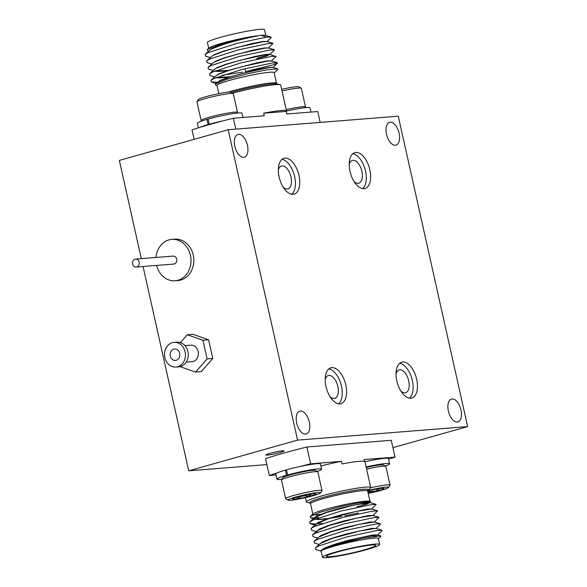 <?xml version="1.0" encoding="UTF-8"?>
<svg xmlns="http://www.w3.org/2000/svg" width="587" height="587" viewBox="0 0 587 587"><rect width="100%" height="100%" fill="white"/><g stroke="black" fill="none" stroke-linecap="round" stroke-linejoin="round"><path stroke-width="0.88" d="M221.71 43.321A29.269 2.583 167.4 0 0 208.987 48.002L207.314 49.521L221.218 44.047C233.78 40.408 245.52 37.685 256.416 35.88A29.269 2.583 167.4 0 0 221.71 43.321M208.84 51.098L207.571 50.709L207.314 49.521M194.114 139.332L192.008 129.903A83.149 7.33 -12.6 0 1 210.586 124.239A83.149 7.33 -12.6 0 1 233.355 118.244L235.791 129.118M245.52 71.548L273.821 64.68L277.482 63.11L272.962 67.454L268.795 67.358L257.957 69.383L229.238 77.014L219.699 80.661L216.515 83.273M228.005 92.174A29.269 2.583 -12.6 0 1 232.342 90.89A29.269 2.583 -12.6 0 1 261.303 84.352A29.269 2.583 -12.6 0 1 276.499 83.266L274.122 72.649A29.269 2.583 167.4 0 0 258.926 73.735A29.269 2.583 167.4 0 0 229.972 80.272A29.269 2.583 167.4 0 0 216.999 85.423L218.834 93.626M274.166 72.847L277.893 69.464L277.768 68.87L272.823 67.351L268.472 67.659L243.238 73.192L229.297 77.271L219.538 81.021L216.552 83.259M208.693 48.273L207.409 42.513A29.269 2.583 -12.6 0 1 220.382 37.37A29.269 2.583 -12.6 0 1 249.336 30.832A29.269 2.583 -12.6 0 1 264.532 29.746L265.823 35.499M256.416 35.88C245.557 37.957 234.096 40.892 222.011 44.678L212.758 48.185L209.266 50.709M261.244 35.33L266.461 37.157L271.055 37.098L265.441 35.381A29.269 2.583 167.4 0 0 261.244 35.33C253.327 36.46 234.558 40.789 222.069 44.935L212.311 48.684L209.83 50.196L205.164 54.43L205.545 56.11L210.285 57.563M267.166 41.523L263.013 41.486L252.175 43.511L223.456 51.142L214.218 54.642L210.711 57.166M271.055 37.098L271.194 37.707L267.041 41.479L262.69 41.794L237.456 47.32L223.515 51.407L213.756 55.149L211.276 56.668L206.609 60.901L206.991 62.574L211.731 64.034M268.611 47.987L264.458 47.951L253.621 49.976L224.902 57.614L215.686 61.099L212.164 63.623M267.041 41.486L273.065 43.328L268.486 47.951L264.135 48.259L238.902 53.791L224.96 57.871L215.202 61.62L212.721 63.132L208.055 67.366L208.436 69.046L213.176 70.499M256.864 58.619L266.865 55.956L270.013 54.261L265.904 54.422L255.066 56.447L226.347 64.078L217.153 67.556L213.609 70.08M214.893 70.998L228.328 70.374M256.805 58.362L269.932 54.422L265.581 54.73L240.347 60.256L226.406 64.335L216.647 68.085L214.167 69.596L209.5 73.83L209.882 75.51L214.622 76.963M214.519 71.152L218.415 71.467L227.088 70.785M271.502 60.923L267.349 60.887L256.512 62.912L227.793 70.55L218.628 74.013L215.055 76.53M216.332 77.462L229.766 76.846M271.517 60.989L267.026 61.195L241.793 66.72L227.851 70.807L218.093 74.549L215.612 76.068L210.946 80.302L211.327 81.975L217.021 82.275M215.965 77.616L219.861 77.932L228.534 77.249M266.461 37.157L236.414 43.526L208.187 52.632L205.164 54.43M273.065 43.328L267.907 43.621L237.86 49.99L209.632 59.096L206.609 60.901M271.377 60.879L276.037 56.646L269.932 54.415L274.511 49.8L269.352 50.093L239.305 56.462L211.078 65.561L208.055 67.366M275.956 56.264L270.798 56.557L240.751 62.926L212.523 72.032L209.5 73.83M222.238 75.261L242.387 72.157M277.482 63.11L277.402 62.728L272.243 63.022L242.196 69.391L213.969 78.497L210.946 80.302M217.395 82.253L218.856 82.165M277.768 68.87L267.555 69.692L247.274 73.801L226.465 79.436L215.407 84.029L215.678 85.196L217.036 85.614M233.355 118.244L264.26 115.786L263.68 113.196L286.273 111.398L286.852 113.988L317.75 111.53L320.179 122.404M263.68 113.196A32.997 2.913 -12.6 0 1 286.5 110.928L280.718 85.064A32.997 2.913 167.4 0 0 280.094 84.675A32.997 2.913 167.4 0 0 232.555 93.208M286.5 110.928A32.997 2.913 -12.6 0 1 286.273 111.398M156.604 265.419A20.758 17.544 -94.5 0 0 175.095 280.762L177.934 280.535A20.758 17.544 -94.5 0 0 180.796 280.021A20.758 17.544 -94.5 0 0 193.578 256.746A20.758 17.544 -94.5 0 0 174.64 239.158L171.808 239.386A20.758 17.544 -94.5 0 0 168.939 239.9A20.758 17.544 -94.5 0 0 155.973 257.458M175.095 280.762A20.758 17.544 -94.5 0 0 177.964 280.248A20.758 17.544 -94.5 0 0 190.746 256.974A20.758 17.544 -94.5 0 0 171.808 239.386M136.206 267.041L173.767 264.055A3.992 3.375 -94.5 0 0 174.317 263.952A3.992 3.375 -94.5 0 0 176.775 259.476A3.992 3.375 -94.5 0 0 173.136 256.093L135.575 259.08A3.992 3.375 -94.5 0 0 135.025 259.183A3.992 3.375 -94.5 0 0 132.567 263.658A3.992 3.375 -94.5 0 0 136.206 267.041A3.992 3.375 -94.5 0 0 136.756 266.938A3.992 3.375 -94.5 0 0 139.214 262.462A3.992 3.375 -94.5 0 0 135.575 259.08M176.232 360.286A5.723 4.835 -94.5 0 0 179.754 353.873A5.723 4.835 -94.5 0 0 174.537 349.023A5.723 4.835 -94.5 0 0 173.745 349.162A5.723 4.835 -94.5 0 0 170.223 355.583A5.723 4.835 -94.5 0 0 175.447 360.433A5.723 4.835 -94.5 0 0 176.232 360.286M175.968 367.058L178.808 366.838A12.371 10.456 -94.5 0 0 180.51 366.53A12.371 10.456 -94.5 0 0 188.133 352.655A12.371 10.456 -94.5 0 0 176.841 342.17L174.009 342.39A12.371 10.456 -94.5 0 0 172.299 342.698A12.371 10.456 -94.5 0 0 164.683 356.573A12.371 10.456 -94.5 0 0 175.968 367.058A12.371 10.456 -94.5 0 0 177.678 366.758A12.371 10.456 -94.5 0 0 185.301 352.875A12.371 10.456 -94.5 0 0 174.009 342.39M186.248 362.106L192.088 361.643A8.247 6.971 -94.5 0 0 193.226 361.438A8.247 6.971 -94.5 0 0 198.303 352.185A8.247 6.971 -94.5 0 0 190.775 345.193L184.942 345.662M180.07 366.64L195.603 372.085L207.123 358.914L202.948 340.247L187.26 334.751L180.392 342.603M195.603 372.085L201.275 371.637L212.787 358.466L208.62 339.8L192.925 334.297L187.26 334.751M208.62 339.8L202.948 340.247M212.787 358.466L207.123 358.914M286.199 109.593A18.623 1.644 -12.6 0 1 305.511 106.959A18.623 1.644 -12.6 0 1 305.467 107.12L305.108 107.685M281.672 89.319A16.766 1.475 -12.6 0 1 299.032 86.817L301.241 88.211A18.623 1.644 167.4 0 0 282.039 90.97M305.511 106.959L301.344 88.336A18.623 1.644 167.4 0 0 301.241 88.211M286.5 111.046A22.886 2.018 -12.6 0 1 310.068 107.839L311.015 112.066M201.796 120.981L201.224 120.629A18.623 1.644 -12.6 0 1 201.121 120.496A18.623 1.644 -12.6 0 1 204.606 118.699A18.623 1.644 -12.6 0 1 224.762 113.621A18.623 1.644 -12.6 0 1 237.478 112.374A18.623 1.644 -12.6 0 1 237.434 112.535L237.075 113.093M196.997 101.72L198.406 99.519A16.766 1.475 -12.6 0 1 201.51 98.044A16.766 1.475 -12.6 0 1 218.951 93.604A16.766 1.475 -12.6 0 1 230.999 92.232L233.208 93.626A18.623 1.644 167.4 0 0 219.824 95.145A18.623 1.644 167.4 0 0 200.446 100.076A18.623 1.644 167.4 0 0 196.997 101.72A18.623 1.644 167.4 0 0 196.961 101.874L201.121 120.496M237.478 112.374L233.31 93.751A18.623 1.644 167.4 0 0 233.208 93.626M211.129 124.084L209.221 124.239A22.886 2.018 -12.6 0 1 222.664 120.959M242.981 117.473L242.035 113.254A22.886 2.018 -12.6 0 0 230.442 114.054A22.886 2.018 -12.6 0 0 208.062 119.066L209.221 124.239M199.771 127.416A22.886 2.018 -12.6 0 1 208.136 124.547L210.043 124.393M198.399 127.841L197.371 123.241A22.886 2.018 -12.6 0 1 206.976 119.374L208.136 124.547M206.976 119.374L208.114 119.278M286.515 470.033L285.377 470.121A22.886 2.018 167.4 0 0 275.773 473.995L276.932 479.168A22.886 2.018 167.4 0 0 281.892 479.322M289.795 475.037L286.537 475.294L285.377 470.121M317.171 471.442A22.886 2.018 167.4 0 0 321.595 469.182L320.436 464.009A22.886 2.018 167.4 0 0 308.843 464.809A22.886 2.018 167.4 0 0 286.463 469.813L287.623 474.986L290.888 474.729M286.537 475.294A22.886 2.018 167.4 0 0 276.932 479.168M321.595 469.182A22.886 2.018 167.4 0 0 310.002 469.982A22.886 2.018 167.4 0 0 287.623 474.986M281.525 479.887L282.934 477.686A16.766 1.475 -12.6 0 1 286.038 476.211A16.766 1.475 -12.6 0 1 303.479 471.772A16.766 1.475 -12.6 0 1 315.527 470.407L317.743 471.794A18.623 1.644 167.4 0 0 304.352 473.32A18.623 1.644 167.4 0 0 284.974 478.251A18.623 1.644 167.4 0 0 281.525 479.887A18.623 1.644 167.4 0 0 281.489 480.049L285.649 498.671A18.623 1.644 -12.6 0 1 289.142 496.873A18.623 1.644 -12.6 0 1 309.29 491.796A18.623 1.644 -12.6 0 1 322.006 490.549A18.623 1.644 -12.6 0 1 321.97 490.703L320.561 492.904A16.766 1.475 167.4 0 0 309.833 493.755A16.766 1.475 167.4 0 0 291.013 498.458A16.766 1.475 167.4 0 0 287.968 500.19A16.766 1.475 167.4 0 0 300.016 498.818A16.766 1.475 167.4 0 0 317.457 494.379A16.766 1.475 167.4 0 0 320.561 492.904M287.968 500.19L285.752 498.796A18.623 1.644 -12.6 0 1 285.649 498.671M294.769 497.879A12.004 1.057 167.4 0 0 292.583 498.884A12.004 1.057 167.4 0 0 292.546 498.935A12.004 1.057 167.4 0 0 297.33 498.825A12.004 1.057 167.4 0 0 308.982 496.36A12.004 1.057 167.4 0 0 315.879 493.953A12.004 1.057 167.4 0 0 315.879 493.718A12.004 1.057 167.4 0 0 311.132 494.012A12.004 1.057 167.4 0 0 299.487 496.477A12.004 1.057 167.4 0 0 294.769 497.879M322.006 490.549L317.846 471.919A18.623 1.644 167.4 0 0 317.743 471.794M296.963 497.182L297.33 498.825C300.727 495.978 304.609 495.149 308.982 496.36L311.249 493.997M308.557 494.452L308.982 496.36M368.196 493.373A16.766 1.475 167.4 0 0 385.49 488.971A16.766 1.475 167.4 0 0 388.594 487.489A16.766 1.475 167.4 0 0 367.645 490.578M370.661 487.782A18.623 1.644 -12.6 0 1 390.039 485.133A18.623 1.644 -12.6 0 1 390.003 485.288L388.594 487.489M390.039 485.133L385.879 466.511A18.623 1.644 167.4 0 0 385.776 466.379A18.623 1.644 167.4 0 0 366.596 469.138M368.1 492.941A12.004 1.057 167.4 0 0 377.015 490.945A12.004 1.057 167.4 0 0 383.913 488.538A12.004 1.057 167.4 0 0 383.913 488.311A12.004 1.057 167.4 0 0 379.165 488.597A12.004 1.057 167.4 0 0 367.675 491.026M366.229 467.487A16.766 1.475 -12.6 0 1 383.56 464.992L385.776 466.379M367.836 491.745L377.015 490.945L379.283 488.582M376.59 489.037L377.015 490.945M385.204 466.027A22.886 2.018 167.4 0 0 389.629 463.767L388.469 458.594A22.886 2.018 167.4 0 0 364.953 461.786M389.629 463.767A22.886 2.018 167.4 0 0 366.112 466.959M278.348 169.944A11.843 6.237 -105.7 0 1 281.496 166.048A11.843 6.237 -105.7 0 1 291.013 176.944A11.843 6.237 -105.7 0 1 287.923 188.845A11.843 6.237 -105.7 0 1 283.205 187.172M298.981 175.432A18.623 9.818 74.3 0 0 284.005 158.292A18.623 9.818 74.3 0 0 279.141 177.01A18.623 9.818 74.3 0 0 294.116 194.15A18.623 9.818 74.3 0 0 298.981 175.432M291.805 194.275A18.623 9.818 74.3 0 0 294.63 176.658A18.623 9.818 74.3 0 0 281.965 159.385M325.176 379.466A11.843 6.237 -105.7 0 1 328.331 375.57A11.843 6.237 -105.7 0 1 337.848 386.466A11.843 6.237 -105.7 0 1 334.751 398.368A11.843 6.237 -105.7 0 1 330.033 396.687M345.816 384.947A18.623 9.818 74.3 0 0 330.841 367.814A18.623 9.818 74.3 0 0 325.976 386.532A18.623 9.818 74.3 0 0 340.952 403.665A18.623 9.818 74.3 0 0 345.816 384.947M338.64 403.797A18.623 9.818 74.3 0 0 341.465 386.18A18.623 9.818 74.3 0 0 328.801 368.907M396.049 373.824A11.843 6.237 -105.7 0 1 399.197 369.935A11.843 6.237 -105.7 0 1 408.713 380.831A11.843 6.237 -105.7 0 1 405.624 392.725A11.843 6.237 -105.7 0 1 400.906 391.052M416.682 379.312A18.623 9.818 74.3 0 0 401.706 362.172A18.623 9.818 74.3 0 0 396.841 380.89A18.623 9.818 74.3 0 0 411.817 398.03A18.623 9.818 74.3 0 0 416.682 379.312M409.506 398.162A18.623 9.818 74.3 0 0 412.331 380.537A18.623 9.818 74.3 0 0 399.666 363.272M349.214 164.309A11.843 6.237 -105.7 0 1 352.361 160.412A11.843 6.237 -105.7 0 1 361.885 171.309A11.843 6.237 -105.7 0 1 358.789 183.203A11.843 6.237 -105.7 0 1 354.071 181.53M369.854 169.79A18.623 9.818 74.3 0 0 354.871 152.657A18.623 9.818 74.3 0 0 350.006 171.367A18.623 9.818 74.3 0 0 364.982 188.508A18.623 9.818 74.3 0 0 369.854 169.79M362.671 188.64A18.623 9.818 74.3 0 0 365.496 171.022A18.623 9.818 74.3 0 0 352.831 153.75M234.844 146.31A11.843 6.237 -105.7 0 1 237.933 134.408A11.843 6.237 -105.7 0 1 247.457 145.305A11.843 6.237 -105.7 0 1 244.361 157.206A11.843 6.237 -105.7 0 1 234.844 146.31M448.365 411.017A11.843 6.237 -105.7 0 1 451.462 399.116A11.843 6.237 -105.7 0 1 460.978 410.012A11.843 6.237 -105.7 0 1 457.889 421.914A11.843 6.237 -105.7 0 1 448.365 411.017M296.706 423.08A11.843 6.237 -105.7 0 1 299.803 411.186A11.843 6.237 -105.7 0 1 309.32 422.082A11.843 6.237 -105.7 0 1 306.231 433.976A11.843 6.237 -105.7 0 1 296.706 423.08M386.503 134.24A11.843 6.237 -105.7 0 1 389.592 122.345A11.843 6.237 -105.7 0 1 399.116 133.242A11.843 6.237 -105.7 0 1 396.02 145.136A11.843 6.237 -105.7 0 1 386.503 134.24M279.999 452.54A9.311 0.822 167.4 0 0 284.13 450.904A9.311 0.822 167.4 0 0 279.295 451.249A9.311 0.822 167.4 0 0 270.079 453.325A9.311 0.822 167.4 0 0 265.955 454.962A9.311 0.822 167.4 0 0 270.783 454.617A9.311 0.822 167.4 0 0 279.999 452.54M228.182 129.727L398.265 116.197L467.648 426.595L297.558 440.125L228.182 129.727L119.352 160.412L141.306 258.625M392.916 447.668L467.648 426.595M266.85 464.596L188.735 470.811L297.558 440.125M188.735 470.811L143.067 266.491M310.061 503.081L306.935 502.325A32.997 2.913 -12.6 0 1 306.311 501.936A32.997 2.913 -12.6 0 1 320.935 496.14A32.997 2.913 -12.6 0 1 353.579 488.766A32.997 2.913 -12.6 0 1 370.713 487.54A32.997 2.913 -12.6 0 1 370.316 488.157L367.807 490.167A30.003 2.649 -12.6 0 0 354.651 490.402A30.003 2.649 -12.6 0 0 322.85 497.46A30.003 2.649 -12.6 0 0 310.053 503.074L310.53 503.734A29.269 2.583 167.4 0 1 323.503 498.59A29.269 2.583 167.4 0 1 352.464 492.045A29.269 2.583 167.4 0 1 367.66 490.967L369.986 501.386M322.49 557.254L321.162 551.303A29.269 2.583 -12.6 0 1 334.135 546.159A29.269 2.583 -12.6 0 1 363.096 539.622A29.269 2.583 -12.6 0 1 378.292 538.536L379.62 544.487A29.269 2.583 167.4 0 0 364.424 545.565A29.269 2.583 167.4 0 0 335.463 552.11A29.269 2.583 167.4 0 0 322.49 557.254A29.269 2.583 167.4 0 0 337.686 556.168A29.269 2.583 167.4 0 0 366.648 549.63A29.269 2.583 167.4 0 0 379.62 544.487M378.336 538.727L380.824 536.474L380.706 535.909L362.935 538.169L333.343 545.536L321.177 550.437L320.994 551.362M337.591 551.941A25.278 2.231 167.4 0 0 326.387 556.381A25.278 2.231 167.4 0 0 339.513 555.449A25.278 2.231 167.4 0 0 364.52 549.799A25.278 2.231 167.4 0 0 375.724 545.352A25.278 2.231 167.4 0 0 362.605 546.292A25.278 2.231 167.4 0 0 337.591 551.941M364.52 461.345L364.123 459.555L395.022 457.097L391.265 440.287L306.876 447.001A83.149 7.33 167.4 0 0 284.101 452.995A83.149 7.33 167.4 0 0 265.522 458.66L269.279 475.47L275.985 474.942M370.713 487.54L364.931 461.676A32.997 2.913 167.4 0 0 342.111 463.943L341.531 461.353A32.997 2.913 167.4 0 0 320.884 465.99M277.013 472.997A83.149 7.33 167.4 0 0 269.279 475.47M328.023 518.82L317.838 519.59L313.869 518.651L314.361 517.734L326.607 512.466L354.203 505.069L370.126 502.538L366.838 504.152L357.065 506.75M313.869 518.005L310.516 517.756L310.244 516.531L313.157 513.889A29.269 2.583 -12.6 0 1 325.873 509.208A29.269 2.583 -12.6 0 1 369.605 501.269L370.551 501.562L370.133 502.545L376.157 504.394L371.578 509.01L355.649 511.534L328.052 518.93L315.806 524.198L311.147 528.432L314.17 526.627L342.397 517.521L372.437 511.16L377.602 510.866L373.024 515.481L357.094 518.005L329.498 525.402L317.251 530.67L312.592 534.896L315.615 533.099L343.843 523.993L373.882 517.624L379.048 517.33L374.469 521.946L358.54 524.47L330.943 531.866L318.697 537.134L314.038 541.368L317.061 539.563L345.288 530.457L375.328 524.088L380.493 523.795L380.574 524.176L375.915 528.41L359.985 530.942L332.389 538.338L320.15 543.606L315.483 547.832L318.506 546.027L346.734 536.922L376.773 530.56L381.939 530.266L382.02 530.641L377.5 534.984L375.254 536.1M370.03 501.577A29.269 2.583 -12.6 0 1 369.539 502.237M369.15 502.487A29.269 2.583 -12.6 0 1 361.775 505.326L369.964 502.501M313.796 518.248L316.789 515.958L326.548 512.209L340.489 508.129L365.716 502.604L370.272 502.648M321.177 550.437L333.834 544.802L361.431 537.406L377.36 534.882L373.875 536.276M321.023 550.591L324.017 548.295L333.776 544.545L347.717 540.466L372.943 534.933L377.5 534.984M319.577 544.112L322.571 541.823L332.33 538.081L346.271 533.994L371.498 528.469L376.04 528.454M318.132 537.641L321.126 535.359L330.885 531.609L344.826 527.53L370.052 522.004L374.594 521.99M316.687 531.176L319.68 528.894L329.439 525.145L343.38 521.065L368.607 515.533L373.149 515.518M315.256 524.866L318.235 522.423L327.994 518.681L341.935 514.594L367.161 509.068L371.703 509.054M317.626 532.211L316.76 531.587M317.971 532.064L316.745 531.455M316.525 525.6L316.1 525.49M358.452 512.965L344.863 515.848M341.729 516.443L329.967 518.314M328.537 518.497L318.558 519.341L314.654 519.025M320.81 551.024L315.865 549.513L315.483 547.832M319.152 544.494L314.419 543.041L314.038 541.368M317.706 538.03L312.974 536.577L312.592 534.896M316.819 531.734L311.528 530.112L311.147 528.432M322.439 523.391L316.151 523.92M315.747 523.942L310.083 523.641L309.701 521.968L312.724 520.163L340.952 511.057L370.991 504.688L376.157 504.394M318.946 517.646L314.104 517.998M310.244 516.531L320.465 512.172L340.233 506.691L360.235 502.516L370.551 501.562M320.341 514.432A29.269 2.583 -12.6 0 1 313.531 514.711M341.531 461.353L310.633 463.811A83.149 7.33 167.4 0 0 299.898 466.54M388.601 459.166A83.149 7.33 167.4 0 0 395.022 457.097M310.633 463.811L306.876 447.001M280.094 84.675L276.91 83.912A30.003 2.649 167.4 0 0 232.21 92.078A30.003 2.649 167.4 0 0 231.212 92.364M276.983 83.926L276.499 83.266M245.689 72.282L244.889 68.708M211.327 81.975L216.067 83.427M217.058 82.532L215.407 84.029M271.377 60.887L277.402 62.728M268.486 47.951L274.511 49.8M381.939 530.266L375.915 528.417M380.493 523.795L374.469 521.946M379.048 517.33L373.024 515.481M377.602 510.866L371.578 509.017M309.701 521.968L314.361 517.734M380.706 535.909L377.36 534.882M313.37 518.629L310.516 517.756M314.815 525.094L310.083 523.641M312.856 514.153L310.53 503.734M306.311 501.936L305.357 497.681M373.442 535.131L373.706 536.298M367.755 490.211L367.66 490.967"/></g></svg>
